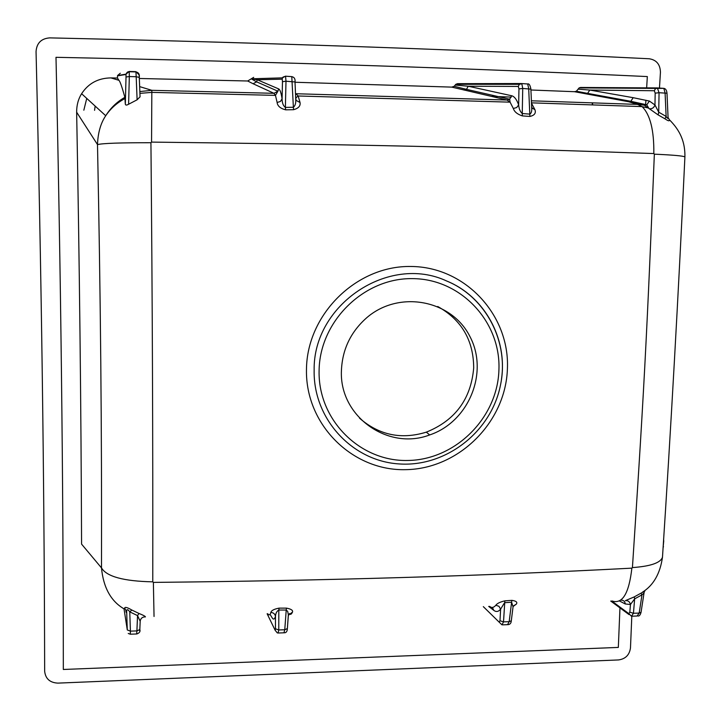 <?xml version="1.0" encoding="UTF-8"?>
<svg xmlns="http://www.w3.org/2000/svg" width="721" height="721" viewBox="0 0 721 721"><rect width="100%" height="100%" fill="white"/><g stroke="black" fill="none" stroke-linecap="round" stroke-linejoin="round"><path stroke-width="1.08" d="M591.247 87.98L590.364 87.773M253.693 77.363L247.673 80.995L139.324 78.481M295.502 93.36L298.152 95.983L300.035 102.526C300.666 105.915 298.53 108.312 293.609 109.7L285.624 109.826C280.379 108.474 277.54 106.032 277.125 102.49L280.424 101.463L282.082 98.822C281.172 92.856 280.036 89.548 278.648 88.908L257.289 79.77L251.278 78.814L282.542 77.859C282.461 77.21 283.479 76.741 285.579 76.444L285.994 81.221L282.479 81.689L282.19 79.166L257.289 79.77L256.595 81.87L253.08 83.735L247.673 80.995M657.173 87.917L580.549 87.466L579.116 87.899L576.394 91.234L574.493 91.702L530.926 89.999M576.394 91.234L587.606 93.379L589.796 90.053L578.143 89.161M468.839 84.321L467.677 83.978M521.184 83.537L457.547 83.663L455.798 84.321L454.194 86.295L451.761 87.115L295.042 82.257M454.203 86.295L466.487 89.35L468.244 86.223L455.239 85.042M612.093 600.981C622.421 604.396 629.018 593.446 631.866 568.148L632.425 567.589C636.895 499.247 641.014 436.962 644.772 366.592C648.53 295.601 651.216 229.783 654.353 154.168L653.83 153.555C654.109 130.321 650.216 114.684 642.141 106.663L637.553 104.401L628.766 101.769L574.493 91.702M585.713 93.82L587.561 93.397M531.494 103.166L534.937 109.7C536.154 113.152 534.486 115.396 529.917 116.441L522.383 115.91C517.372 114.278 514.352 111.809 513.334 108.501L510.089 102.157L507.016 100.021L451.761 87.115M464.081 90.089L466.46 89.359M120.281 73.236L117.55 75.561L117.451 78.03L118.92 80.319L110.944 77.904C98.182 78.084 88.395 83.357 81.608 93.721C78.256 99.101 76.606 105.266 76.642 112.188C79.454 262.318 81.094 406.293 81.572 544.112L101.481 567.887C103.391 587.678 110.989 601.386 124.291 609.011L124.634 608.055C125.021 606.785 127.419 607.442 131.826 610.038L138.991 613.472C143.173 615.13 145.327 616.275 145.453 616.897C142.605 616.788 140.856 618.131 140.207 620.916M117.451 78.03L110.944 77.904M277.125 102.49L275.467 95.379L273.971 93.306L151.843 90.323L139.649 86.61M668.079 117.514L669.313 119.659C669.773 121.398 668.331 121.119 664.978 118.812L658.147 114.918L644.268 105.176L637.553 104.401L531.395 100.796M513.334 108.501L516.687 107.546L518.651 104.906C516.678 99.444 514.343 96.389 511.622 95.74L509.657 99.21L507.016 100.021L295.52 93.721M135.954 71.676L139.126 74.876L139.279 77.381L136.188 76.741L135.927 71.667L129.212 71.46L129.32 76.534L126.022 77.012L125.995 74.47L117.523 75.84M140.054 96.821L137.107 99.804L128.608 104.239C126.581 105.392 125.49 105.329 125.328 104.058L124.85 97.335C116.937 101.859 110.574 107.988 105.753 115.702L105.726 115.739C100.688 123.192 97.939 132.808 97.497 144.588L76.642 112.188M124.85 97.335C122.074 87.097 120.101 81.419 118.92 80.319M653.83 153.555C570.437 150.689 498.878 148.337 412.259 146.264C325.18 144.344 247.844 143.254 151.554 142.1L150.932 142.722C120.488 142.686 102.679 143.299 97.497 144.588C100.534 292.546 101.868 433.645 101.499 567.887L101.481 567.878C106.555 576.584 123.642 581.234 152.771 581.838L153.375 582.397L154.042 616.491M489.622 606.37C491.614 608.1 493.687 607.731 495.841 605.252C497.012 603.477 500.013 602.008 504.853 600.845L511.901 600.359C516.191 600.972 517.66 602.233 516.326 604.135L513.109 606.496M631.866 568.148C483.584 575.953 324.08 580.702 153.375 582.397M267.779 613.76C269.068 615.554 270.096 615.112 270.853 612.444C271.339 610.516 274.079 609.074 279.09 608.127L286.507 608.127C291.158 609.011 293.15 610.345 292.474 612.147C291.311 614.517 290.275 614.968 289.382 613.49M495.841 605.252L498.95 606.298L500.608 609.146L504.556 602.711L511.613 602.215L511.901 600.359M292.474 612.147L288.391 615.238M286.507 608.127L286.228 610.056L287.679 611.39L288.355 614.743L287.364 628.559C287.246 631.425 286.228 632.831 284.299 632.795M279.09 608.127L278.811 610.029L286.228 610.056L284.759 629.748L287.364 628.568L288.328 615.716M270.853 612.444C273.457 612.625 274.998 613.95 275.476 616.437C275.629 613.364 276.738 611.228 278.811 610.029L278.766 629.965L284.759 629.748L283.957 632.804M150.932 142.722C152.392 298.629 152.942 440.747 152.771 581.838M620.889 600.151C623.476 600.052 624.945 601.332 625.305 603.982L630.46 604.504C629.775 601.684 628.072 600.395 625.359 600.647L634.21 596.916L644.871 591.031M662.554 556.071L662.482 557.189C660.625 562.84 650.603 566.3 632.425 567.589M516.326 604.135L513.154 606.118M502.699 624.846L507.557 624.665L509.179 621.673L511.613 602.215L513.055 606.866M136.765 633.975C139.504 632.984 140.532 631.506 139.829 629.541L140.18 621.277L139.829 629.541L136.909 630.902L136.675 633.975L130.357 634.201M140.18 621.277L137.54 615.59L136.909 630.902L130.402 631.136L130.303 634.21L128.239 633.453M138.991 613.472L137.54 615.59L129.771 611.868L130.402 631.136L127.284 629.947L126.662 611.471C126.797 609.002 127.833 609.128 129.771 611.868L131.835 610.029M124.643 608.055L126.662 611.471L126.265 612.462L125.805 610.696M499.986 620.736L503.51 621.872L502.005 624.873L499.229 622.214L499.986 620.736L500.608 609.146C498.454 611.805 496.156 612.192 493.705 610.299L488.694 606.406M277.288 632.885L275.143 630.28L275.458 628.784L278.766 629.965L278.09 633.02M151.554 142.1L151.843 90.323L139.847 91.558M648.711 108.069L642.141 106.672M654.353 154.168C673.135 154.997 683.319 155.916 684.905 156.917L684.896 157.124M634.21 596.916L634.651 598.854L641.978 594.861L640.969 593.23M629.821 612.183L630.46 604.504L634.651 598.854L633.435 613.274L631.479 616.23L628.838 613.634L629.821 612.183L633.435 613.274L639.176 613.075L641.059 612.255M632.371 616.194L637.121 616.022L639.176 613.075L641.978 594.861L644.033 592.968L641.05 612.3C640.347 614.95 639.338 616.185 638.031 616.013M504.853 600.845L503.51 621.872L509.179 621.673L511.306 620.763M293.609 109.7L293.375 107.258L285.381 107.411L285.624 109.826M300.035 102.526L296.097 100.381M296.088 100.372L295.754 99.417M295.763 99.696L295.015 82.068L295.763 99.705C295.934 103.346 295.141 105.861 293.375 107.258L291.789 76.642C294.294 77.147 295.376 78.922 295.033 81.969L285.994 81.221L285.381 107.411C283.236 105.87 282.136 103.004 282.082 98.822L282.479 81.689M522.383 115.91L522.247 113.539C520.192 111.719 518.994 108.835 518.651 104.906L518.958 88.899L518.309 86.439L468.244 86.223L511.622 95.74M529.917 116.441L529.791 114.107L522.247 113.539L522.734 88.458L518.958 88.899M534.937 109.7L531.692 107.744M531.683 107.438L531.719 108.393C531.873 111.494 531.233 113.395 529.791 114.107L528.7 88.647L527.7 83.987L521.364 83.537L519.336 84.303L521.833 83.798M664.978 118.812L666.123 116.414L658.724 112.179L658.147 114.918M668.908 118.83L668.106 117.956M668.052 117.181L668.079 117.667C667.943 118.857 667.295 118.433 666.123 116.414L665.086 92.91L663.825 88.359L657.345 87.917L659.057 92.721L655.173 93.144L654.335 90.738L589.796 90.053L633.182 97.686L630.839 101.264M644.213 105.167L628.766 101.769L630.794 101.282L646.755 104.824L648.693 108.051M649.351 108.835C652.126 108.979 654.001 107.699 654.974 104.987L649.396 101.057L646.809 104.797L644.376 105.194M654.335 90.738L655.641 88.431L663.825 88.359C665.618 88.602 666.673 90.224 666.988 93.225L659.057 92.721L658.724 112.179L654.974 104.987L655.173 93.144M530.89 89.125L522.734 88.458L521.851 83.816M666.997 93.324L668.079 117.658L669.286 119.605M663.455 546.581L663.077 547.834M663.753 540.921L663.14 546.951M341.421 370.693C342.277 349.442 350.776 331.723 366.926 317.555C399.263 289.797 451.625 299.936 469.921 336.509C489.072 372.577 468.713 421.92 429.644 434.943C387.925 450.949 339.221 416.368 341.421 370.693M282.56 77.823L285.354 76.183L291.798 76.642M291.789 76.624L285.381 76.183M527.691 83.969L521.409 83.537M437.728 306.497C461.53 319.818 473.526 340.276 473.697 367.89C471.029 399.01 455.248 420.433 426.345 432.14C401.291 439.828 379.012 435.151 359.491 418.126M646.62 88.35L647.332 76.57C464.477 68.044 267.365 61.618 55.995 57.31C60.825 273.746 63.259 477.807 63.322 669.476L618.33 647.413L619.952 607.866M645.61 105.194L645.908 100.246M119.866 100.534L120.894 100.913M94.568 110.322L95.154 106.077M86.745 98.407L83.834 110.196M631.803 616.365L630.478 647.891C629.496 654.929 625.513 658.949 618.528 659.94L57.878 683.12C49.893 682.697 45.486 678.74 44.657 671.251C44.269 477.374 41.403 270.808 36.05 51.561C36.69 43.107 41.232 38.546 49.695 37.88C264.174 42.692 464.018 49.65 649.215 58.762C656.461 59.906 660.211 64.403 660.445 72.271L659.454 88.223M592.518 102.824L592.644 104.869M592.211 102.815L592.365 104.86M282.19 79.166L282.542 77.859M579.125 87.899L655.677 88.404L657.309 87.917M518.309 86.439L519.336 84.303L455.798 84.321M117.55 75.561L126.022 74.146L129.185 71.46M611.741 600.999L628.838 613.634M256.622 81.843L277.909 91.207L273.971 93.306L253.08 83.735M140.054 96.812L139.288 77.417M483.313 606.631L499.229 622.214M127.284 629.947L124.021 608.839M267.13 613.769L275.143 630.28M270.042 614.301L272.141 617.789C273.394 619.844 274.503 619.393 275.476 616.437L275.458 628.784M139.829 629.604L139.685 631.01M492.443 607.415L493.705 610.299M507.413 368.656C505.809 422.236 458.736 469.047 405.599 469.659C352.47 471.074 305.316 424.714 306.47 369.549C306.822 314.401 356.462 265.499 410.826 266.482C465.216 266.653 509.81 315.095 507.413 368.656M314.149 370.324C312.851 304.586 388.835 253.882 446.66 281.001C486.423 297.133 509.513 342.79 500.509 384.978C491.443 431.672 446.011 467.253 399.173 463.936C352.308 461.143 313.148 419.027 314.149 370.324M619.51 600.999L625.305 603.982M125.328 104.058L126.022 77.012M128.608 104.239L129.32 76.534L136.188 76.741L137.107 99.795M278.648 88.908L277.927 91.161M498.923 369.963C497.535 417.991 455.284 459.989 407.68 460.476C360.067 461.683 317.988 420.091 319.097 370.792C319.484 321.503 363.79 277.837 412.385 278.63C460.998 278.694 501.023 321.954 498.923 369.963M649.396 101.057L633.182 97.686M511.306 97.092L491.19 96.362M251.269 78.832L256.595 81.87M610.732 601.044L629 614.571M81.608 93.721L105.726 115.739M642.447 592.202C653.451 585.326 660.13 573.655 662.482 557.189C670.836 429.95 678.317 296.529 684.905 156.917C685.292 138.36 677.118 127.581 669.313 119.659M508.287 624.656C510.189 624.314 511.189 623.007 511.306 620.745L513.136 606.154M139.919 93.369L151.734 92.378L275.467 95.379L277.909 91.197M125.03 98.525C117.099 102.697 110.673 108.42 105.753 115.693M642.06 106.6L531.485 102.842M466.478 89.35L509.657 99.21L510.089 102.157L298.152 95.983L295.853 97.867L296.07 100.318M500.509 384.978C509.495 342.854 486.432 297.25 446.66 281.001C484.593 296.286 507.692 338.735 501.437 379.507M644.313 591.617L644.033 592.968M277.324 632.894L278.09 633.011M278.423 633.002L283.966 632.804M129.23 71.712L135.981 71.929C138.612 72.479 139.712 74.299 139.279 77.372L140.054 96.893M296.07 100.336L295.763 99.705M531.638 106.429L532.269 108.601L531.719 108.393L530.89 89.053C530.133 85.123 529.061 83.429 527.682 83.978M126.013 74.2C126.851 72.316 127.923 71.496 129.248 71.721M587.606 93.379L630.794 101.291M663.59 539.867L663.744 540.921M429.644 434.943L426.345 432.14"/></g></svg>
